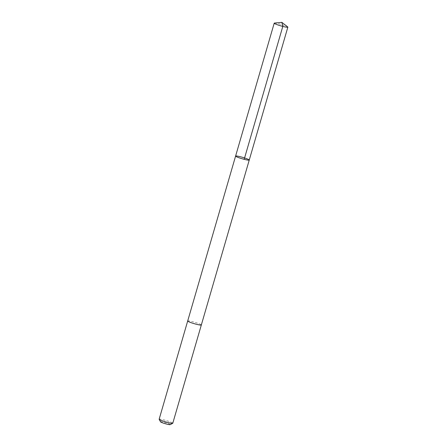 <?xml version="1.0" encoding="UTF-8"?>
<svg xmlns="http://www.w3.org/2000/svg" width="447" height="447" viewBox="0 0 447 447"><rect width="100%" height="100%" fill="white"/><g stroke="black" fill="none" stroke-linecap="round" stroke-linejoin="round"><path stroke-width="0.34" stroke-dasharray="2.23 1.68" d="M249.247 160.054A7.107 0.743 16.2 0 0 242.632 157.355A7.107 0.743 16.2 0 0 235.597 156.087M274.486 23.06A7.107 0.743 -163.8 0 1 285.89 26.01A7.107 0.743 -163.8 0 1 287.689 26.898M187.69 321.002A7.102 0.743 -163.8 0 1 192.014 321.549A7.102 0.743 -163.8 0 1 199.368 323.835A7.102 0.743 -163.8 0 1 201.334 324.963M187.69 320.985A7.107 0.743 -163.8 0 1 192.076 321.561A7.107 0.743 -163.8 0 1 199.368 323.835A7.107 0.743 -163.8 0 1 201.334 324.952M159.143 419.252A7.107 0.743 -163.8 0 1 163.468 419.8A7.107 0.743 -163.8 0 1 170.821 422.085A7.107 0.743 -163.8 0 1 172.788 423.22M160.551 421.845A5.057 0.531 -163.8 0 1 163.384 422.119A5.057 0.531 -163.8 0 1 168.849 423.801A5.057 0.531 -163.8 0 1 170.206 424.65"/><path stroke-width="0.67" d="M201.334 324.952A7.107 0.743 -163.8 0 1 201.334 324.963A7.102 0.743 -163.8 0 1 197.004 324.421A7.102 0.743 -163.8 0 1 189.657 322.131A7.102 0.743 -163.8 0 1 187.69 321.002L235.597 156.087A7.107 0.743 16.2 0 0 237.564 157.215A7.107 0.743 16.2 0 0 244.917 159.506A7.107 0.743 16.2 0 0 249.247 160.054A7.107 0.743 16.2 0 0 242.632 157.355A7.107 0.743 16.2 0 0 235.597 156.087A7.107 0.743 16.2 0 0 237.564 157.215A7.107 0.743 16.2 0 0 244.917 159.506A7.107 0.743 16.2 0 0 249.247 160.054L287.857 27.144A7.107 0.743 -163.8 0 1 283.532 26.596A7.107 0.743 -163.8 0 1 276.179 24.311A7.107 0.743 -163.8 0 1 274.212 23.177A7.107 0.743 -163.8 0 1 274.486 23.06L281.85 22.35L287.689 26.898A7.107 0.743 -163.8 0 1 287.857 27.144M249.247 160.054L201.334 324.963A7.107 0.743 -163.8 0 1 194.305 323.695A7.107 0.743 -163.8 0 1 187.684 321.002A7.107 0.743 -163.8 0 1 187.69 320.985M201.334 324.963L172.788 423.22A7.107 0.743 -163.8 0 1 172.726 423.281A7.107 0.743 -163.8 0 1 165.759 421.951A7.107 0.743 -163.8 0 1 159.16 419.336A7.107 0.743 -163.8 0 1 159.143 419.252L187.684 321.002M172.726 423.281L170.206 424.65A5.057 0.531 -163.8 0 1 165.25 423.7A5.057 0.531 -163.8 0 1 160.551 421.845L159.16 419.336M244.185 159.322L282.8 26.412L281.85 22.35M235.597 156.087L274.212 23.177"/></g></svg>
